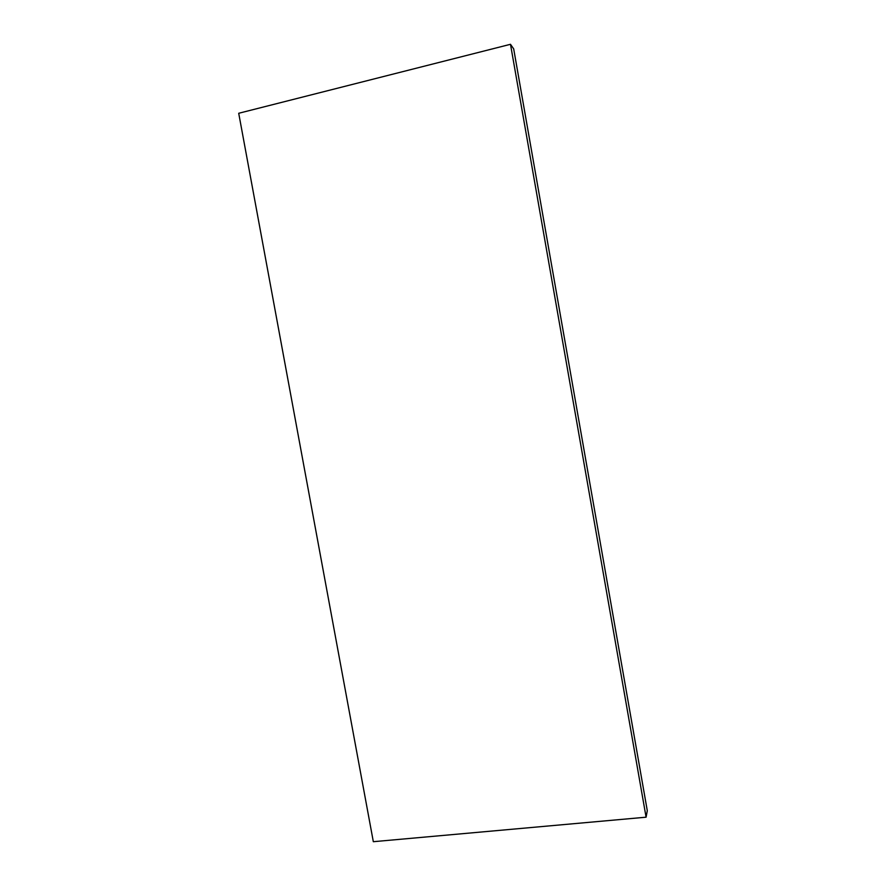 <?xml version="1.0" encoding="UTF-8"?>
<svg xmlns="http://www.w3.org/2000/svg" width="886" height="886" viewBox="0 0 886 886"><rect width="100%" height="100%" fill="white"/><g stroke="black" fill="none" stroke-linecap="round" stroke-linejoin="round"><path stroke-width="1.33" d="M510.491 44.3L513.681 48.852L647.289 810.712L646.093 817.191L373.327 841.7L238.711 113.275L510.491 44.3L646.093 817.191"/></g></svg>
